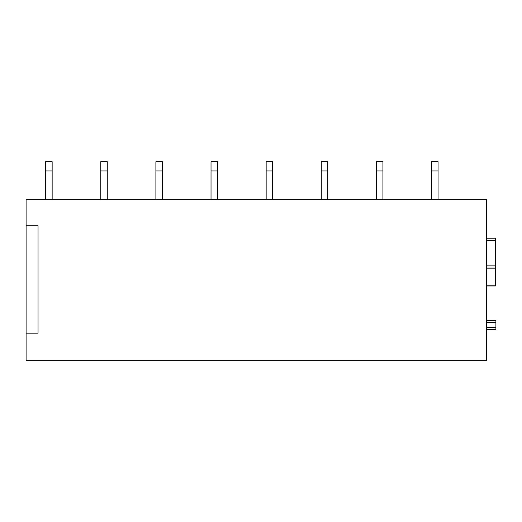 <?xml version="1.0" encoding="UTF-8"?>
<svg xmlns="http://www.w3.org/2000/svg" width="522" height="522" viewBox="0 0 522 522"><rect width="100%" height="100%" fill="white"/><g stroke="black" fill="none" stroke-linecap="round" stroke-linejoin="round"><path stroke-width="0.78" d="M495.9 320.58L486.674 320.58L495.9 320.58L495.9 329.584L486.674 329.584L495.358 329.584M26.1 225.732L26.1 199.685L486.674 199.685L486.674 360.297L26.1 360.297L26.1 225.732L38.041 225.732L38.041 333.166L26.1 333.166M486.674 285.958L495.358 285.958L495.358 238.208L486.674 238.208M52.148 170.922L45.636 170.922L45.636 161.703L52.148 161.703L52.148 199.685M45.636 170.922L45.636 199.685M107.278 170.922L100.766 170.922L100.766 161.703L107.278 161.703L107.278 199.685M100.766 170.922L100.766 199.685M162.407 170.922L155.895 170.922L155.895 161.703L162.407 161.703L162.407 199.685M155.895 170.922L155.895 199.685M217.537 170.922L211.025 170.922L211.025 161.703L217.537 161.703L217.537 199.685M211.025 170.922L211.025 199.685M272.667 170.922L266.155 170.922L266.155 161.703L272.667 161.703L272.667 199.685M266.155 170.922L266.155 199.685M327.796 170.922L321.284 170.922L321.284 161.703L327.796 161.703L327.796 199.685M321.284 170.922L321.284 199.685M382.926 170.922L376.414 170.922L376.414 161.703L382.926 161.703L382.926 199.685M376.414 170.922L376.414 199.685M438.056 170.922L431.544 170.922L431.544 161.703L438.056 161.703L438.056 199.685M431.544 170.922L431.544 199.685M486.674 322.753L495.9 322.753M486.674 327.418L495.9 327.418M486.674 285.841L495.358 285.841M486.674 268.178L495.358 268.178M486.674 268.054L495.358 268.054L486.674 268.04M486.674 265.874L495.358 265.874M486.674 240.381L495.358 240.381"/></g></svg>
